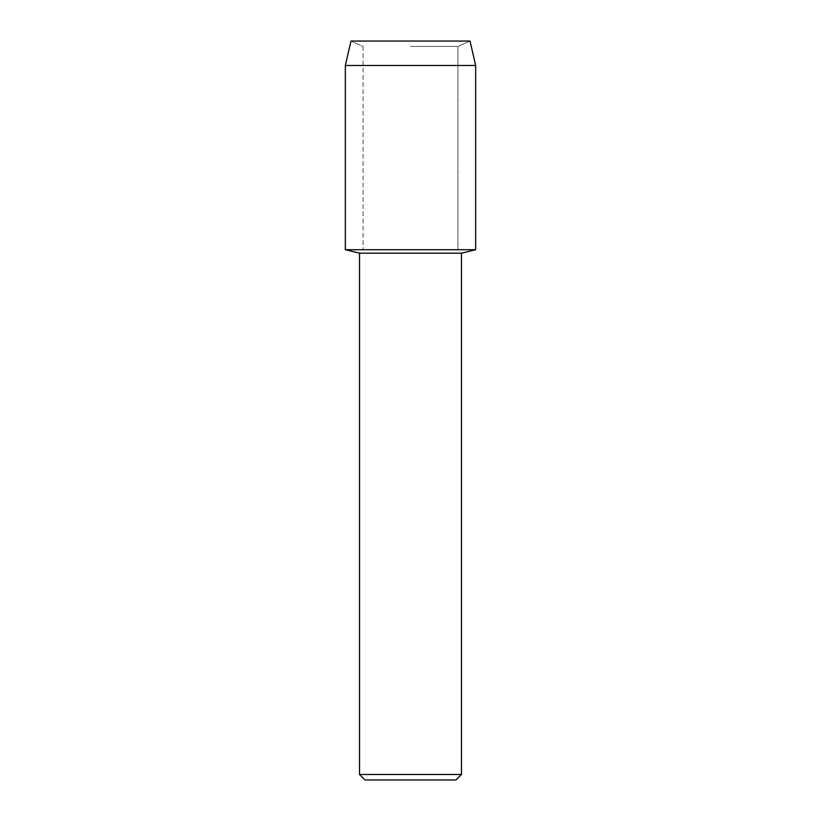 <?xml version="1.0" encoding="UTF-8"?>
<svg xmlns="http://www.w3.org/2000/svg" width="821" height="821" viewBox="0 0 821 821"><rect width="100%" height="100%" fill="white"/><g stroke="black" fill="none" stroke-linecap="round" stroke-linejoin="round"><path stroke-width="0.62" stroke-dasharray="4.11 3.08" d="M410.5 46.438L457.933 46.438L410.5 46.438M470.023 41.05L350.978 41.05L470.023 41.05L457.933 46.438L457.933 249.717L345.333 249.717L457.933 249.717L457.933 46.438L470.023 41.05M461.474 253.176L359.526 253.176M475.667 249.717L410.5 249.717L475.667 249.717M461.474 774.48L359.526 774.48M455.994 779.95L365.006 779.95M475.667 65.475L345.333 65.475M363.067 46.438L363.067 249.717L363.067 46.438L350.978 41.05L363.067 46.438"/><path stroke-width="1.23" d="M470.023 41.05L350.978 41.05L470.023 41.05L475.667 65.475L475.667 249.717L410.5 249.717L475.667 249.717L461.474 253.176L461.474 774.48L359.526 774.48L365.006 779.95L455.994 779.95L461.474 774.48M359.526 774.48L359.526 253.176L461.474 253.176M350.978 41.05L345.333 65.475L345.333 249.717L410.5 249.717L345.333 249.717L359.526 253.176M345.333 65.475L475.667 65.475"/></g></svg>
